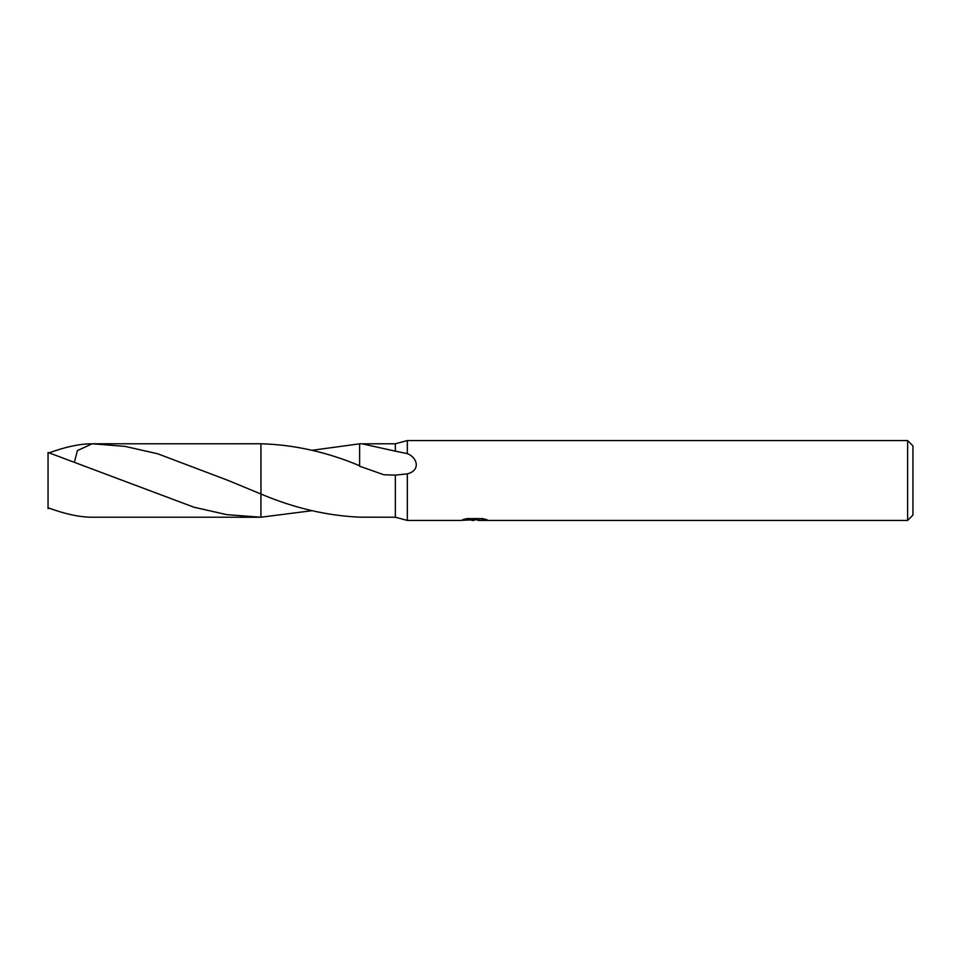 <?xml version="1.0" encoding="UTF-8"?>
<svg xmlns="http://www.w3.org/2000/svg" width="961" height="961" viewBox="0 0 961 961"><rect width="100%" height="100%" fill="white"/><g stroke="black" fill="none" stroke-linecap="round" stroke-linejoin="round"><path stroke-width="1.44" d="M475.443 518.616L475.443 519.661L460.271 520.418L407.32 520.418L395.343 517.222L395.343 475.118L383.895 474.77L359.606 466.205L359.63 443.802L395.343 443.778L407.32 440.582L907.628 440.582L912.95 445.904L912.95 515.096L907.628 520.418L907.628 440.582M407.32 520.418L407.32 473.869L395.343 475.118M395.343 517.222L359.63 517.174C326.692 515.673 293.79 507.961 260.96 494.026L260.948 443.778C294.09 444.691 326.992 452.018 359.666 465.749M361.925 443.778L395.343 451.165L395.343 443.778M395.343 451.165L407.32 453.616L407.32 440.582M477.917 519.793L469.208 520.021M473.845 520.418L471.959 520.418M907.628 520.418L478.073 520.418L477.917 519.06L479.911 518.616M407.32 453.616C417.362 457.484 420.99 470.373 407.32 473.869M475.443 519.661L462.685 519.661L466.842 518.616L482.59 518.616L487.155 519.781L477.917 520.394M311.941 510.699L260.948 517.222L260.948 443.778M311.941 450.301L359.63 443.826M228.298 480.5L260.948 494.026L260.948 443.766L92.148 443.778L125.014 446.372L157.784 453.808L228.298 480.5M49.287 508.201L48.05 508.537L48.05 452.463L193.906 507.204L226.676 514.64L260.948 517.234M48.05 507.744C64.291 513.811 78.586 516.97 90.923 517.222L259.47 517.234M74.718 460.956L77.385 450.613L92.148 443.778M49.287 452.799C65.06 447.021 78.934 444.006 90.923 443.778M475.443 519.084L477.917 519.084"/></g></svg>
